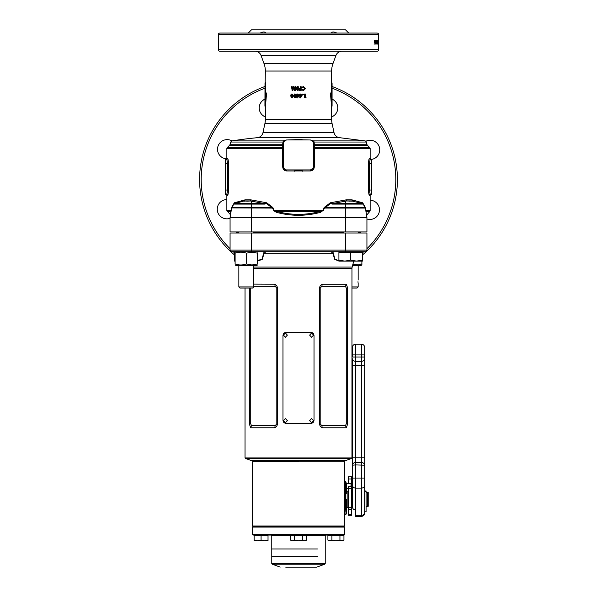 <?xml version="1.0" encoding="UTF-8"?>
<svg xmlns="http://www.w3.org/2000/svg" width="597" height="597" viewBox="0 0 597 597"><rect width="100%" height="100%" fill="white"/><g stroke="black" fill="none" stroke-linecap="round" stroke-linejoin="round"><path stroke-width="0.9" d="M298.5 461.294L253.053 461.294L298.5 461.294M344.476 534.539L343.947 535.069L253.053 535.069L252.524 534.539L344.476 534.539L344.476 527.054L343.947 526.517L253.053 526.517L343.947 526.517L344.476 525.987L344.476 461.832L343.947 461.294L344.476 460.757L252.524 460.757L251.986 460.227M245.389 458.406L250.382 460.227L346.618 460.227L351.611 458.406L245.389 458.406L245.039 457.906L351.961 457.906L351.961 268.463L253.815 268.463M253.815 284.105L274.724 284.179C276.351 284.873 277.254 286.172 277.426 288.075L277.426 423.87C277.254 425.765 276.351 427.064 274.724 427.765L250.613 427.765L249.367 423.87L249.367 288.075M265.896 251.718L264.113 253.307L262.173 259.576L257.561 260.837M339.059 261.128L334.723 259.389L332.887 253.307L331.104 251.718M345.544 233.009L366.931 233.009L366.931 250.113L366.185 251.718L230.815 251.718L230.069 250.113L230.069 233.009L345.544 233.009L345.544 250.113L366.931 250.113M230.069 250.113L345.544 250.113L345.544 251.718M322.276 427.765L346.387 427.765L347.633 423.87L347.633 288.075L346.387 284.179L322.276 284.179C320.649 284.873 319.746 286.172 319.574 288.075L319.574 423.87C319.746 425.765 320.641 427.064 322.276 427.765L321.813 425.616L320.186 423.87L320.186 288.075L321.813 286.329L345.484 286.329L346.267 288.075L346.267 423.87L345.484 425.616L321.813 425.616M250.733 288.075L250.733 423.87L251.516 425.616L275.187 425.616L276.814 423.87L276.814 288.075L275.187 286.329L253.815 286.329M275.187 425.616L274.724 427.765M251.516 425.616L250.613 427.765M274.724 284.179L275.187 286.329M345.484 425.616L346.387 427.765M346.387 284.179L345.484 286.329M322.276 284.179L321.813 286.329M257.561 260.456L261.971 259.262L264.128 251.718M332.872 251.718L334.895 258.979L338.909 260.896M263.732 253.031A1.067 0.448 10.3 0 0 264.113 253.307L332.887 253.307A1.067 0.448 169.7 0 0 333.268 253.031M344.476 527.054L252.524 527.054L252.524 534.539M285.739 567.15L316.544 567.15M317.403 548.971L271.769 548.971L317.403 548.971M317.403 556.456L271.769 556.456L317.403 556.456M316.798 567.105L324.738 564.217L325.231 563.516L271.769 563.516L271.769 535.822L271.023 535.069M325.231 563.516L325.231 535.822L306.522 535.822M313.552 420.661L311.619 418.527L309.627 420.661L311.619 422.803L313.552 420.661M287.373 420.661L285.373 418.527L283.448 420.661L285.373 422.803L287.373 420.661M287.373 335.118L285.373 332.984L283.448 335.118L285.373 337.26L287.373 335.118M313.552 335.118L311.619 332.984L309.627 335.118L311.619 337.26L313.552 335.118M314.022 420.131L314.022 335.656C313.865 333.701 312.903 332.633 311.127 332.447L285.873 332.447C284.097 332.626 283.135 333.693 282.978 335.656L282.978 420.131C283.135 422.086 284.097 423.154 285.873 423.333L311.127 423.333C312.903 423.154 313.865 422.086 314.022 420.131M364.685 499.249L364.685 511.763L366.08 511.763L366.08 490.995L364.685 490.995L364.685 491.585L366.08 491.585M361.633 251.718L339.708 251.83L339.178 252.359M361.633 251.83L362.163 252.359M343.185 231.942L343.185 233.009M358.155 231.942L358.155 233.009M350.67 260.076L356.551 261.128L362.431 260.076L362.431 261.128L344.79 261.128L338.909 260.076L338.909 261.128L344.79 261.128L350.67 260.076L350.67 252.359L338.909 252.359L338.909 260.076M362.431 260.076L362.431 252.359L350.67 252.359M253.815 286.918L252.658 288.075L240.001 288.075L238.845 286.918L253.815 286.918L253.815 265.404M358.066 282.791L357.984 281.665M351.961 288.075L356.999 288.075L358.155 286.918L358.155 283.262M351.961 286.918L358.155 286.918M359.118 264.702L361.894 263.971L361.894 264.971L361.148 265.404L352.596 265.404M361.894 261.128L361.894 263.971L352.82 264.575M235.106 253.158C235.106 251.837 235.106 251.837 235.106 253.158C235.106 251.837 235.106 251.837 235.106 253.158C238.837 251.837 242.576 251.837 246.33 253.158L251.941 252.15L257.561 253.158L257.561 263.971C257.561 265.292 257.561 265.292 257.561 263.971C257.561 265.292 257.561 265.292 257.561 263.971L251.941 264.971L246.33 263.971C242.598 265.292 238.852 265.292 235.106 263.971C235.106 265.292 235.106 265.292 235.106 263.971L235.106 253.158M257.561 264.971L256.807 265.404L235.852 265.404L235.106 264.971M246.33 253.158L246.33 263.971M257.561 253.158C257.561 251.837 257.561 251.837 257.561 253.158M254.568 252.382L253.815 252.27M254.128 540.121L254.128 535.233L268.023 535.233L268.023 540.121L264.553 540.74L261.076 540.121L257.598 540.74L254.128 540.121L254.128 540.74L268.023 540.74L268.023 540.121M261.076 540.121L261.076 535.233M327.902 540.121L329.902 540.74L327.902 540.121L327.902 535.233L343.947 535.233L343.947 540.121L341.939 540.74L339.939 540.121L335.924 540.74L342.872 540.74L343.947 540.121M329.902 540.74L335.924 540.74L331.91 540.121L329.902 540.74M331.91 540.121L331.91 535.233M339.939 540.121L339.939 535.233M290.478 540.121L292.478 540.74L290.478 540.121L290.478 535.233L306.522 535.233L306.522 540.121L304.522 540.74L302.515 540.121L298.5 540.74L305.448 540.74L306.522 540.121M292.478 540.74L298.5 540.74L294.485 540.121L292.478 540.74M294.485 540.121L294.485 535.233M302.515 540.121L302.515 535.233M252.524 460.757L253.053 461.294L252.524 461.832L344.476 461.832M252.524 527.054L253.053 526.517L252.524 525.987L344.476 525.987M346.618 499.249L346.618 512.816A2.142 2.089 0 0 1 344.476 514.898C345.536 511.308 345.894 504.055 345.536 493.122L345.544 489.241C345.499 485.361 345.738 478.488 345.073 482.876M252.524 525.987L252.524 461.832M344.476 500.756L344.476 498.383M346.618 511.442L346.618 509.808M346.618 483.443L346.618 493.831A2.142 0.813 180 0 0 345.536 493.122A2.142 0.806 179.4 0 1 344.476 492.532M346.618 488.6A2.142 1.53 180 0 1 345.544 489.928A2.142 1.515 1.3 0 0 344.476 491.062M361.476 344.208L355.596 344.208L355.596 354.902L352.387 354.902L352.387 347.417L352.387 357.043L361.476 357.043L361.476 344.208C363.424 344.402 364.498 345.469 364.685 347.417L364.685 365.595L364.685 357.043L361.476 357.043L361.476 361.319A3.209 2.567 0 0 0 364.685 358.752M352.387 485.092L352.387 465.22L355.596 464.906L355.596 488.107A3.209 3.015 180 0 1 352.387 485.092L352.387 506.652C352.596 508.711 353.663 509.845 355.596 510.062L355.596 516.36L361.476 516.36L361.476 462.541C363.431 462.72 364.498 463.615 364.685 465.22L364.685 511.763M352.387 361.319L352.387 358.752A3.209 2.567 0 0 0 355.596 361.319L355.596 365.595L361.476 365.595L361.476 361.319L355.596 361.319L355.596 354.902L364.685 354.902M364.685 490.644L364.685 478.055L352.387 478.055L352.387 488.995M352.387 365.595L355.596 365.595L355.596 462.541C353.648 462.72 352.573 463.615 352.387 465.22L352.387 358.752M364.685 457.809L361.476 457.809L361.476 365.595L364.685 365.595L364.685 465.22L355.596 464.906L355.596 462.541L361.476 462.541L361.476 457.809L352.387 457.809L352.387 468.444M364.685 490.995L364.685 485.354M364.685 489.421L364.685 490.831M346.618 492.197L347.148 492.197M346.618 506.308L347.148 506.308M348.432 507.375L347.148 507.375L347.148 491.13L348.432 491.13M352.387 506.308L351.64 506.308M351.64 492.197L352.387 492.197M366.08 492.197L367.356 492.197L367.356 506.308L366.08 506.308M367.356 492.197L368.215 492.197L368.215 506.308L367.356 506.308M351.64 507.659L351.64 486.659L348.432 486.659L348.432 507.659L351.64 507.659L351.64 515.293L348.432 515.293L348.432 507.659M348.432 483.346L348.432 476.712L351.64 476.719L348.432 476.712M351.64 483.518L351.64 476.712M351.64 488.525L351.857 483.577L346.618 483.346M350.999 486.659L350.999 483.346M235.367 251.718L234.837 252.359M235.106 261.128L234.569 261.128L234.569 252.359L235.106 252.359M235.106 260.255L234.569 260.076M244.18 145.631L244.934 145.198M352.066 145.198L352.82 145.631M314.432 145.631L314.507 147.69L369.827 147.69L367.774 145.631L314.432 145.631L313.738 145.198L367.334 145.198A1.067 1.067 0 0 1 367.065 144.735L314.35 144.735L314.418 145.198A1.067 0.761 -2 0 1 313.522 144.481L314.35 144.735L314.082 142.034L310.477 139.982L294.769 139.698L286.523 139.982L284.463 140.87L283.53 142.974L283.53 166.929A3.104 3.104 0 0 0 286.523 169.921L310.477 169.921L313.209 168.07M364.998 140.892A1.604 1.604 0 0 1 366.289 142.034L314.082 142.034L313.783 140.892L364.998 140.892L339.686 137.691A6.418 6.418 0 0 1 334.029 132.638L332.111 123.639L264.889 123.639L262.971 132.638L334.029 132.638M349.708 33.059L377.088 33.059A1.604 1.604 0 0 1 378.692 34.663L378.692 49.633A1.604 1.604 0 0 1 377.088 51.238L219.912 51.238A1.604 1.604 0 0 1 218.308 49.633L218.308 34.663A1.604 1.604 0 0 1 219.912 33.059L260.202 33.059C262.956 31.656 264.881 31.656 265.963 33.059M227.532 158.377C228.047 158.698 228.352 160.481 228.464 163.72L228.464 190.025C228.352 193.271 228.039 195.055 227.532 195.368A1.067 1.06 90 0 0 226.472 194.301C226.987 194.07 227.3 192.644 227.42 190.025L227.42 163.72C227.3 161.108 226.987 159.683 226.472 159.444A1.067 1.06 90 0 0 227.532 158.377L226.86 158.377L226.86 148.444A1.067 1.067 0 0 1 227.173 147.69L282.493 147.69L282.568 145.631L229.226 145.631L227.173 147.69M271.941 208.077L272.829 207.517L271.941 208.077L231.636 207.92L231.166 210.816A1.067 0.433 -170.8 0 0 231.121 210.644L230.143 214.375L226.86 210.644L231.121 210.644L231.621 207.517L234.308 202.793L244.979 199.861L244.725 200.905L249.912 200.905L250.882 199.861L266.702 202.793L272.829 207.517L274.165 210.644L322.835 210.644L324.171 207.517L330.298 202.793L346.118 199.861L347.088 200.905L352.275 200.905L352.021 199.861L362.692 202.793L365.379 207.517L365.879 210.644L370.14 210.644A1.067 1.067 0 0 1 369.827 211.405L366.409 211.405C366.998 215.345 366.998 215.345 366.409 211.405L365.879 210.644A1.067 0.433 -9.2 0 0 365.834 210.816L366.073 212.331A1.067 1.03 -9.2 0 1 366.409 211.405M339.686 137.691L257.314 137.691A6.418 6.418 0 0 0 262.971 132.638M226.86 158.377L225.793 159.444L226.472 159.444L225.256 159.444L225.256 194.301L226.472 194.301L225.793 194.301A1.067 1.067 0 0 1 226.86 195.368L226.86 210.644M370.14 210.644L370.14 195.368L369.468 195.368A1.067 1.06 90 0 1 370.528 194.301L371.744 194.301L371.744 159.444L370.528 159.444C370.013 159.675 369.7 161.1 369.58 163.72L371.744 163.72M370.14 195.368A1.067 1.067 0 0 1 371.207 194.301L371.744 194.301M264.889 123.639A21.388 21.388 0 0 0 265.352 119.191L331.648 119.191L331.648 107.617L330.686 96.184L330.686 92.938L331.492 92.938L331.648 71.043A21.388 21.388 0 0 1 332.939 63.73L335.947 55.454A6.418 6.418 0 0 1 341.977 51.238M265.008 83.147L264.926 105.99L265.687 95.901L265.687 93.856L265.001 93.856L265.352 71.043A21.388 21.388 0 0 0 264.061 63.73L261.053 55.454A6.418 6.418 0 0 0 255.023 51.238M331.648 119.191A21.388 21.388 0 0 0 332.111 123.639M331.648 82.244L332.074 83.162L331.999 93.856L331.313 93.856L331.313 95.901L332.074 105.99L332.074 83.162M331.492 82.244L331.999 83.162L331.492 82.244M226.741 158.869A9.627 9.627 0 0 1 217.517 149.257A9.627 9.627 0 0 1 231.927 140.907M235.867 145.198A9.627 9.627 0 0 1 236.054 145.631M332.074 99.132A9.627 9.627 0 0 1 331.648 116.9M370.14 200.219A9.627 9.627 0 0 1 379.483 209.838A9.627 9.627 0 0 1 366.931 219.002M361.483 145.631A9.627 9.627 0 0 1 361.715 145.198M365.812 141.273A9.627 9.627 0 0 1 379.744 149.877A9.627 9.627 0 0 1 371.185 159.444M265.352 116.9A9.627 9.627 0 0 1 264.926 99.132M230.069 218.293A9.627 9.627 0 0 1 217.256 209.211A9.627 9.627 0 0 1 226.86 199.585M394.184 204.592L394.311 204.077M394.647 202.741L394.99 201.256M395.423 199.234L395.759 197.532M395.289 199.905L395.751 197.577M395.871 196.906L396.162 195.204M395.983 196.271L396.072 195.734M396.02 196.032L396.05 195.883A98.908 98.908 0 0 0 396.251 194.622M396.087 195.629L396.274 194.473M396.58 192.279L396.699 191.346M397.02 188.249L397.095 187.354M397.087 187.443L397.154 186.585M397.244 185.212L397.318 183.689M199.592 179.548A98.908 98.908 0 0 0 230.77 251.621A98.908 98.908 0 0 1 264.926 86.513M230.875 251.718A98.908 98.908 0 0 0 234.569 255.009A98.908 98.908 0 0 1 230.875 251.718M362.431 255.009A98.908 98.908 0 0 0 366.125 251.718A98.908 98.908 0 0 1 362.431 255.009M397.408 179.548A98.908 98.908 0 0 1 366.23 251.621A98.908 98.908 0 0 0 332.074 86.513M331.036 33.059C332.111 31.656 334.036 31.656 336.798 33.059M377.088 33.059L219.912 33.059M378.602 40.223L378.602 44.066L378.408 40.223M377.752 42.708L378.282 42.708L378.117 40.223L378.02 44.066M378.282 42.708L378.282 40.223M378.356 40.223L378.356 44.066M377.58 41.544L378.11 41.544L378.282 44.066M378.11 41.544L378.11 44.066M377.774 42.962L377.662 40.223L377.774 42.962L377.244 42.962M377.005 42.118L377.252 44.066L377.252 40.171L377.005 42.118M376.64 40.812L376.655 44.066L376.64 40.812L376.117 40.812M376.244 40.223L375.588 40.223L375.901 44.066L376.244 40.223M375.438 41.26L375.438 41.894L375.02 41.26M374.595 42.962L374.356 40.223L374.595 42.962L374.088 42.962M293.731 87.834L294.597 90.52L295.314 90.52L295.963 86.669L295.261 86.669L294.858 89.102L294.067 86.669L293.396 86.669L292.612 89.102L292.209 86.669L291.523 86.669L292.157 90.52L292.858 90.52L293.731 87.834L294.664 90.52L295.314 90.52M298.5 86.856L298.5 90.147L298.5 86.856L297.552 86.572L296.254 87.744L296.784 88.744L296.455 89.528L297.56 90.617L298.672 89.535L298.5 88.617M299.261 90.52L299.261 89.826L300.448 89.826L300.448 89.087L299.261 89.087L299.261 88.393L300.448 88.393L300.448 86.669L301.134 86.669L301.134 90.52L299.261 90.52L301.097 90.52L301.097 86.669L300.448 86.669M303.485 89.923L302.328 89.363L301.828 89.849L303.455 90.617L305.433 88.602L303.463 86.572L301.843 87.304L302.328 87.819L303.47 87.259L304.754 88.602L303.485 89.923L302.269 89.363M291.896 93.908L290.627 95.08L291.142 96.08L290.821 96.863L291.903 97.953L293 96.878L292.687 96.08L293.194 95.08L291.896 93.908M294.821 93.908L293.537 95.93L294.843 97.953L295.821 97.43L296.134 95.893L294.821 93.908M297.545 97.953L296.821 97.953L296.821 95.438L296.851 97.953L297.545 97.953L298.5 96.483M296.821 94.796L296.851 94.005L297.515 94.005L296.821 94.005L296.821 95.438M297.515 94.005L297.515 94.796L299.142 94.796L299.142 95.498L299.134 94.796M299.784 97.953L299.784 94.005L300.47 94.005L300.47 94.796L302.097 94.796L300.47 97.953L299.784 97.953L300.5 97.953L302.097 95.498M302.955 93.953L302.537 94.378L302.955 94.796L303.366 94.378L302.955 93.953M304.679 97.856L304.679 94.005L305.358 94.005L305.358 97.214L306.127 97.214L305.731 97.856L304.679 97.856L305.612 97.856L306.007 97.214M265.508 82.244L265.508 92.938L266.314 92.938L266.314 96.184L265.352 107.617L265.352 119.191M314.462 147.69L314.492 148.444L313.626 147.593L314.507 147.69L314.574 148.444L314.298 166.966C314.015 169.354 312.694 170.697 310.336 170.988L310.477 169.921A3.104 3.104 0 0 0 313.47 166.929L313.753 158.683A106.923 106.923 0 0 0 313.753 151.22L313.47 142.974L312.537 140.87L313.783 140.892M314.582 158.72L313.753 158.683L313.753 151.22L314.582 151.183M369.468 195.368C368.953 195.047 368.647 193.264 368.536 190.025L368.536 163.72C368.647 160.474 368.961 158.69 369.468 158.377A1.067 1.06 -90 0 0 370.528 159.444L371.207 159.444L370.14 158.377L370.14 148.444L314.574 148.444M310.336 170.988L286.664 170.988C284.306 170.705 282.985 169.361 282.702 166.966L282.508 148.444L226.86 148.444M348.752 33.059L345.544 29.85L251.456 29.85L248.248 33.059M283.284 141.929A1.604 0.873 -86.2 0 1 284.023 140.914L282.918 142.034L230.711 142.034L229.935 144.735L282.65 144.735L283.217 140.892L286.515 139.974L310.485 139.974L312.977 140.914A1.604 0.873 -93.8 0 1 313.716 141.929M282.568 145.631L283.262 145.198L229.666 145.198L229.935 144.735M283.478 144.481A1.067 0.761 2 0 1 282.582 145.198L283.478 144.481M282.538 147.69L283.374 147.593L282.508 148.444L282.493 147.69L282.426 148.444M366.931 231.942L230.069 231.942L230.069 217.644A1.067 1.067 0 0 1 230.106 217.368A1.067 1.067 0 0 0 230.069 217.644L366.931 217.644L366.931 231.942M276.456 212.331L273.799 210.816L276.687 211.405C291.179 215.345 305.716 215.345 320.313 211.405L320.544 212.331L322.835 210.644L320.313 211.405L276.687 211.405L276.456 212.331C291.09 216.271 305.783 216.271 320.544 212.331M368.536 163.72L369.58 163.72L369.58 190.025C369.7 192.637 370.013 194.062 370.528 194.301M226.472 159.444L225.256 159.444M226.472 194.301L225.256 194.301M314.298 143.235L313.47 142.974A3.104 3.104 0 0 0 310.477 139.982L310.485 139.974M302.261 139.691L302.231 139.698A106.923 106.923 0 0 0 294.769 139.698L294.739 139.691M286.515 139.974L286.523 139.982A3.104 3.104 0 0 0 283.53 142.974L282.702 143.235M282.418 151.183L283.247 151.22A106.923 106.923 0 0 0 283.247 158.683L282.418 158.72M283.612 167.518L284.456 169.026M294.784 171.279L294.769 170.205A106.923 106.923 0 0 0 302.231 170.205L302.216 171.279M366.894 217.368L230.106 217.368L366.894 217.368A1.067 1.067 0 0 1 366.931 217.644M227.173 211.405L230.591 211.405A1.067 1.03 -170.8 0 1 230.927 212.331C230.285 216.271 230.285 216.271 230.927 212.331L230.129 217.278A0.537 0.537 0 0 1 230.114 217.33L230.106 217.368A1.067 1.067 0 0 0 230.069 217.644M349.551 201.159A6.418 3.179 -90 0 0 348.708 200.928L351.088 200.928A6.418 5.574 -90 0 1 352.558 201.159L346.35 200.98L332.432 203.592L332.432 204.092L330.507 203.555L325.059 207.711L365.379 207.517L366.871 217.278A0.537 0.537 0 0 0 366.886 217.33A0.537 0.537 0 0 1 366.871 217.278L230.129 217.278L231.614 208.077A1.067 1.067 0 0 1 231.74 207.711L233.83 204.092A1.067 1.067 0 0 1 234.479 203.592L244.061 200.98L244.979 199.861L250.882 199.861L250.65 200.98L247.449 201.159A6.418 3.179 -90 0 1 248.292 200.928M230.927 212.331L231.166 210.816M325.059 208.077L324.171 207.517L325.059 208.077L345.544 208.077L345.544 231.942M330.805 203.42A1.067 0.448 143.5 0 0 330.507 203.555L330.298 202.793L330.805 203.42L332.432 203.592L362.521 203.592A1.067 1.067 0 0 1 363.17 204.092L365.26 207.711A1.067 1.067 0 0 1 365.386 208.077L365.364 207.928M265.978 98.401L266.075 97.692M265.687 95.901L266.314 96.184L266.314 92.938L265.687 93.856M331.313 93.856L330.686 92.938L330.686 96.184L331.313 95.901M330.828 97.042L330.932 97.759M331.574 104.49L331.596 105.005M378.155 40.812L378.692 40.812L378.692 40.253M378.692 43.991L378.692 43.029M395.184 158.705L394.818 157.071M395.617 160.809L395.781 161.705M395.572 160.571L395.296 159.235M395.445 159.959L395.542 160.436M396.274 164.615L395.863 162.138M396.162 163.891L396.057 163.257M396.983 170.436L396.833 168.929M397.401 178.667L397.371 176.936M397.408 179.346L397.371 176.981M231.696 207.734A1.067 0.843 9.2 0 0 231.636 207.92L231.621 207.517L271.941 207.711L266.493 203.555L264.568 204.092L233.83 204.092A1.067 1.067 0 0 1 234.479 203.592L251.456 203.592L251.456 201.167L250.65 200.98A6.418 4.612 -108 0 0 249.912 200.905M251.456 231.942L251.456 203.592L264.568 203.592L251.456 201.167A1.067 0.679 -76.9 0 0 252.143 200.137M247.449 201.159L244.061 200.98A6.418 4.246 73.3 0 1 244.725 200.905M362.707 203.42A1.067 0.575 -30 0 1 362.857 203.555L362.692 202.793L362.521 203.592L352.558 201.159M264.926 105.99L265.352 107.617M265.001 93.856L265.508 92.938M331.999 93.856L331.492 92.938M331.648 107.617L332.074 105.99M286.664 170.988L286.523 169.921M234.293 203.42A1.067 0.575 -150 0 0 234.143 203.555L234.308 202.793L234.479 203.592M243.882 200.137A1.067 0.806 -105.3 0 1 243.345 201.167M266.195 203.42L266.702 202.793L266.493 203.555A1.067 0.448 36.5 0 0 266.195 203.42L264.568 203.592L264.568 204.092M344.857 200.137A1.067 0.679 -103.1 0 0 345.544 201.167L345.544 204.092L332.432 204.092M347.088 200.905A6.418 4.612 -72 0 0 346.35 200.98L346.118 199.861L352.021 199.861L352.939 200.98A6.418 4.246 106.7 0 0 352.275 200.905M353.118 200.137A1.067 0.806 -74.7 0 0 353.655 201.167M273.799 210.816L272.396 207.734M323.201 210.816L324.604 207.734M244.442 201.159A6.418 5.574 -90 0 1 245.912 200.928M378.692 43.678L378.155 43.678M378.155 41.193L378.692 41.193L378.692 43.424L378.155 43.424M377.588 40.223L378.117 40.223M377.908 43.081L377.379 43.081M377.752 44.066L377.222 44.066M377.483 42.126L376.953 42.126M377.416 43.678L376.886 43.678M377.334 43.051L377.252 40.812L377.334 43.051M376.729 40.812L377.252 40.812M376.647 41.193L377.17 41.193M376.729 43.424L377.252 43.424M376.513 41.924L375.991 41.924M376.147 41.603L376.394 42.812L376.916 42.812M376.894 41.178L376.371 41.178M376.125 43.424L376.647 43.424L376.64 42.245L376.647 43.424M376.117 42.245L376.64 42.245M376.006 42.797L376.52 42.797M375.662 40.962L375.588 40.223M375.826 42.477L375.312 42.477M375.789 42.924L375.274 42.924M375.909 43.424L375.394 43.424M376.214 42.909L375.7 42.909L375.386 44.066M375.02 41.894L375.438 41.894M374.886 43.081L374.379 43.081M374.55 44.066L374.043 44.066M394.132 204.793L393.774 206.107M395.639 198.167L395.438 199.182M397.102 187.324L397.012 188.361M397.386 177.578L397.401 178.607M395.99 162.869L396.072 163.377L395.99 162.869M304.679 94.005L305.246 94.005L305.358 97.214M302.88 93.953L303.291 94.378L302.88 94.796M299.784 94.005L300.44 94.005L300.47 94.796M302.037 94.796L302.037 95.498M300.47 95.438L300.44 96.744L301.321 95.438L300.47 95.438L300.47 96.744M296.508 95.438L296.508 94.796M297.53 96.744L298.366 95.438L297.515 95.438L297.515 96.744L298.366 95.438M293.537 95.93L294.881 93.908M294.903 97.953L293.612 95.93M294.828 97.259L295.493 95.886L294.888 94.595L294.403 94.863L294.828 97.259L295.448 95.886L294.828 94.595M290.627 95.08L292.008 93.908M292.008 97.953L290.948 96.863L291.261 96.08L290.754 95.08M291.896 95.684L292.612 95.147L291.903 94.595L291.306 95.132L291.896 95.684L292.515 95.147L291.903 94.595M291.918 97.259L292.418 96.826L291.903 96.371L291.493 96.833L291.918 97.259L292.321 96.826L291.903 96.371M303.47 87.259L302.269 87.819M303.388 86.572L305.321 88.602L303.373 90.617M299.261 89.826L300.418 89.826M299.261 89.087L300.418 89.087M299.261 88.393L300.418 88.393M296.254 87.744L297.567 86.572M297.575 90.617L296.485 89.528L296.813 88.744L296.291 87.744M297.567 88.349L298.187 87.811L297.56 87.259L296.948 87.796L297.552 88.349L298.179 87.811L297.56 87.259M297.575 89.923L297.993 89.49L297.575 89.035L297.142 89.49L297.575 89.923L297.985 89.49L297.56 89.035M292.209 86.669L291.635 86.669L292.261 90.52L292.858 90.52M292.612 89.102L293.478 86.669L294.067 86.669M294.858 89.102L295.314 86.669L295.963 86.669M253.815 267.075L352.148 267.075L351.961 268.463M253.815 232.472L343.185 232.472M358.155 232.472L360.513 232.472L361.051 233.009M236.487 231.942L236.487 232.472L238.845 232.472M251.456 251.718L251.456 233.009M276.814 423.87L277.426 423.87M250.733 423.87L249.367 423.87M277.426 288.075L276.814 288.075M320.186 423.87L319.574 423.87M346.267 423.87L347.633 423.87M347.633 288.075L346.267 288.075M319.574 288.075L320.186 288.075M290.478 535.822L271.769 535.822M324.738 564.217L272.262 564.217L280.202 567.105M346.618 513.151L344.476 514.898M346.618 487.928A2.142 1.515 180 0 1 345.544 489.241A2.142 1.515 0.5 0 0 344.476 490.488M355.596 515.33L361.476 515.33A3.209 3.015 180 0 0 364.685 512.316M364.685 485.092A3.209 3.015 180 0 1 361.476 488.107L355.596 488.107L355.596 510.062M351.64 488.801L348.432 488.801M351.64 509.666L348.432 509.666M351.64 514.323L348.432 514.323M351.64 478.966L348.432 478.966M227.532 195.368L226.86 195.368M264.061 63.73L332.939 63.73M335.947 55.454L261.053 55.454M264.926 88.222A97.304 97.304 0 0 0 230.069 248.718M233.24 251.718A97.304 97.304 0 0 0 234.569 252.897M362.431 252.897A97.304 97.304 0 0 0 363.76 251.718M366.931 248.718A97.304 97.304 0 0 0 332.074 88.222M378.692 34.663L218.308 34.663M378.692 49.633L218.308 49.633M331.648 71.043L265.352 71.043M369.468 158.377L370.14 158.377M257.314 137.691A428.9 428.9 0 0 0 232.002 140.892L283.217 140.892M368.536 190.025L371.744 190.025M228.464 190.025L225.256 190.025M228.464 163.72L225.256 163.72M365.26 207.711A1.067 1.067 0 0 1 365.386 208.077L345.544 208.077L345.544 204.092L363.17 204.092M314.298 166.966L313.47 166.929M282.702 166.966L283.53 166.929M378.155 42.118L378.692 42.118M376.632 42.118L377.155 42.118M375.976 41.857L375.461 41.857M344.476 460.757L345.014 460.227M245.039 457.906L245.039 288.075M352.148 267.075L353.737 261.128M360.513 232.472L360.513 231.942M236.487 232.472L235.949 233.009M351.961 457.906L351.611 458.406M271.769 563.516L272.262 564.217M325.231 535.822L325.977 535.069M238.845 233.009L238.845 231.942M238.845 286.918L238.845 265.404M253.815 233.009L253.815 231.942M358.155 280.053L358.155 265.404M235.852 251.718L235.106 252.15M256.807 251.718L257.561 252.15M344.424 480.316L346.618 483.421M344.476 500.547L344.476 499.428M355.596 344.208C353.648 344.402 352.581 345.469 352.387 347.417M361.476 516.36C363.424 516.174 364.498 515.099 364.685 513.151M348.432 488.697L346.618 488.697M366.558 215.301L369.827 211.405M366.289 142.034L367.065 144.735M265.352 82.244L264.926 83.162M230.143 214.375L230.442 215.301M370.14 148.444L369.827 147.69M230.711 142.034L232.002 140.892"/></g></svg>
